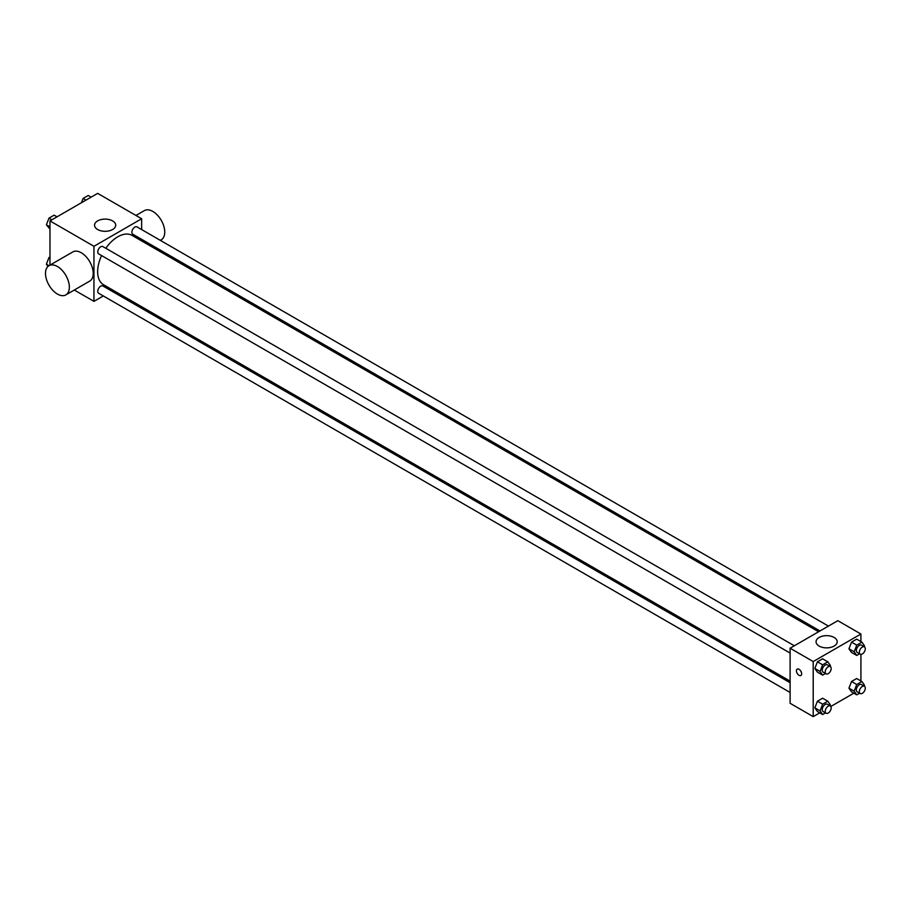 <?xml version="1.0" encoding="UTF-8"?>
<svg xmlns="http://www.w3.org/2000/svg" width="910" height="910" viewBox="0 0 910 910"><rect width="100%" height="100%" fill="white"/><g stroke="black" fill="none" stroke-linecap="round" stroke-linejoin="round"><path stroke-width="1.36" d="M49.97 265.117L49.97 220.902L97.677 193.364L141.653 218.753L141.653 229.582M103.331 295.955L93.946 301.369L74.29 290.028M113.147 290.29L111.759 291.086M101.601 255.573A28.506 16.46 120 0 0 97.643 271.703A28.506 16.46 120 0 0 103.547 284.75L790.107 681.124M818.613 631.756L132.052 235.383A28.506 16.46 120 0 0 105.81 248.271M141.653 239.319L141.653 240.923M93.946 301.369L93.946 246.292L141.653 218.753M828.43 626.091L136.966 226.874A4.22 2.434 120 0 0 133.713 228A4.22 2.434 120 0 0 131.87 232.243A4.22 2.434 120 0 0 132.746 234.177L820.001 630.96M790.107 682.728L102.853 285.945A4.22 2.434 120 0 0 99.599 287.082A4.22 2.434 120 0 0 97.768 291.325A4.22 2.434 120 0 0 98.633 293.248L790.107 692.464M790.107 653.084L98.633 253.867A4.22 2.434 -60 0 1 98.633 248.999A4.22 2.434 -60 0 1 102.853 246.564L794.328 645.782M93.946 246.292L49.97 220.902M97.654 229.525A10.579 6.108 180 0 1 94.549 225.202A10.579 6.108 180 0 1 105.128 219.105A10.579 6.108 180 0 1 115.706 225.202A10.579 6.108 180 0 1 109.177 230.844A10.579 6.108 180 0 1 97.654 229.525M47.968 266.437L46.387 264.184L48.992 265.686L72.846 251.911A16.869 9.737 60 0 1 85.836 256.427A16.869 9.737 60 0 1 93.207 273.398A16.869 9.737 60 0 1 89.715 281.122L65.861 294.897A16.869 9.737 60 0 1 48.992 285.16A16.869 9.737 60 0 1 48.992 265.686A16.869 9.737 60 0 1 61.994 270.202A16.869 9.737 60 0 1 69.353 287.173A16.869 9.737 60 0 1 65.861 294.897M160.319 240.354L161.263 239.808A16.869 9.737 -120 0 0 161.263 220.334A16.869 9.737 -120 0 0 144.394 210.597L135.965 215.465M819.751 712.86L813.21 716.636L790.107 703.293L790.107 648.216L837.814 620.677L860.917 634.02L860.917 641.573M853.864 693.17L830.841 706.456M851.533 652.447L848.95 648.773L851.533 642.119L856.697 639.139L851.533 642.119L848.95 648.773L851.533 652.447L856.754 655.45L854.171 651.788L856.754 645.133L861.918 642.141L864.5 645.816L864.159 646.714M817.43 711.518L814.848 707.843L817.43 701.189L822.594 698.209L817.43 701.189L814.848 707.843L817.43 711.518L822.651 714.532L820.069 710.858L822.651 704.203L827.816 701.223L830.398 704.897L830.045 705.785M860.917 654.37L860.917 680.953M813.21 716.636L813.21 661.559L860.917 634.02M851.533 691.827L848.95 688.153L851.533 681.499L856.697 678.519L851.533 681.499L848.95 688.153L851.533 691.827L856.754 694.842L854.171 691.168L856.754 684.513L861.918 681.533L864.5 685.207L864.159 686.094M817.43 672.137L814.848 668.463L817.43 661.809L822.594 658.829L817.43 661.809L814.848 668.463L817.43 672.137L822.651 675.152L820.069 671.478L822.651 664.823L827.816 661.843L830.398 665.517L830.045 666.404M813.21 661.559L790.107 648.216M819.148 646.077A10.579 6.108 180 0 1 816.054 641.766A10.579 6.108 180 0 1 826.633 635.658A10.579 6.108 180 0 1 837.2 641.766A10.579 6.108 180 0 1 830.682 647.397A10.579 6.108 180 0 1 819.148 646.077M801.664 673.821A3.686 2.127 60 0 1 800.891 675.504A3.686 2.127 60 0 1 797.206 673.377A3.686 2.127 60 0 1 797.206 669.123A3.686 2.127 60 0 1 800.049 670.113A3.686 2.127 60 0 1 801.664 673.821M800.902 675.504A3.686 2.127 60 0 1 797.206 673.377A3.686 2.127 60 0 1 797.206 669.123M825.484 673.514L822.651 675.152M830.318 666.564L827.338 664.846A4.22 2.434 120 0 0 824.085 665.972A4.22 2.434 120 0 0 822.242 670.215A4.22 2.434 120 0 0 823.118 672.149L826.098 673.866A4.22 2.434 120 0 0 830.318 671.432A4.22 2.434 120 0 0 830.318 666.564A4.22 2.434 120 0 0 827.065 667.69A4.22 2.434 120 0 0 825.233 671.933A4.22 2.434 120 0 0 826.098 673.866M820.069 671.478L814.848 668.463M822.651 664.823L817.43 661.809M827.816 661.843L822.594 658.829M859.597 653.812L856.754 655.45M864.42 646.873L861.44 645.144A4.22 2.434 120 0 0 858.198 646.282A4.22 2.434 120 0 0 856.356 650.525A4.22 2.434 120 0 0 857.231 652.447L860.212 654.176A4.22 2.434 120 0 0 864.42 651.742A4.22 2.434 120 0 0 864.42 646.873A4.22 2.434 120 0 0 861.178 648A4.22 2.434 120 0 0 859.336 652.242A4.22 2.434 120 0 0 860.212 654.176M854.171 651.788L848.95 648.773M856.754 645.133L851.533 642.119M861.918 642.141L856.697 639.139M825.484 712.894L822.651 714.532M830.318 705.944L827.338 704.226A4.22 2.434 120 0 0 824.085 705.352A4.22 2.434 120 0 0 822.242 709.595A4.22 2.434 120 0 0 823.118 711.529L826.098 713.247A4.22 2.434 120 0 0 830.318 710.812A4.22 2.434 120 0 0 830.318 705.944A4.22 2.434 120 0 0 827.065 707.081A4.22 2.434 120 0 0 825.233 711.324A4.22 2.434 120 0 0 826.098 713.247M820.069 710.858L814.848 707.843M822.651 704.203L817.43 701.189M827.816 701.223L822.594 698.209M859.597 693.204L856.754 694.842M864.42 686.254L861.44 684.536A4.22 2.434 120 0 0 858.198 685.662A4.22 2.434 120 0 0 856.356 689.905A4.22 2.434 120 0 0 857.231 691.839L860.212 693.557A4.22 2.434 120 0 0 864.42 691.122A4.22 2.434 120 0 0 864.42 686.254A4.22 2.434 120 0 0 861.178 687.38A4.22 2.434 120 0 0 859.336 691.623A4.22 2.434 120 0 0 860.212 693.557M854.171 691.168L848.95 688.153M856.754 684.513L851.533 681.499M861.918 681.533L856.697 678.519M49.97 229.047L46.387 224.793L48.969 218.138L54.134 215.158L57.023 216.83M49.97 226.863L46.387 224.793M51.859 219.81L48.969 218.138M81.411 202.748L83.083 198.448L88.247 195.468L91.136 197.14M85.972 200.12L83.083 198.448M46.387 264.184L48.969 257.53L49.97 256.95M49.97 258.099L48.969 257.53M150.491 246.03L151.89 245.222"/></g></svg>
